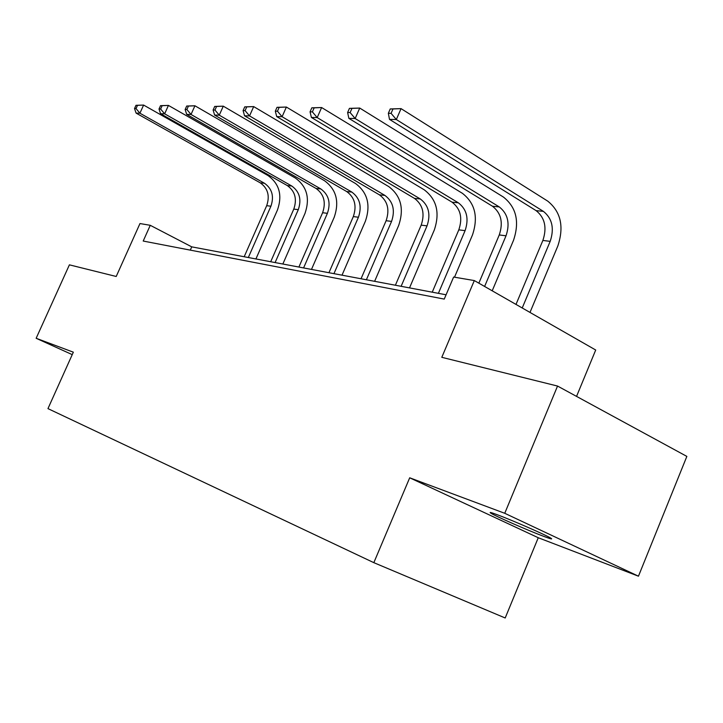 <?xml version="1.0" encoding="UTF-8"?>
<svg xmlns="http://www.w3.org/2000/svg" width="723" height="723" viewBox="0 0 723 723"><rect width="100%" height="100%" fill="white"/><g stroke="black" fill="none" stroke-linecap="round" stroke-linejoin="round"><path stroke-width="1.08" d="M497.885 514.957C491.016 512.39 488.712 511.812 490.971 513.24C495.743 516.294 527.582 530.275 543.181 536.159C550.763 539.024 553.267 539.656 550.682 538.066C545.603 534.875 512.688 520.47 497.885 514.957M576.547 396.394L595.707 350.022L474.315 280.569L453.628 277.045L444.247 299.096L143.208 241.048L150.257 225.305L139.973 223.552L116.213 276.475L69.399 264.844L36.15 338.283L72.237 354.632M638.463 576.195L686.85 456.403L557.541 386.055L504.753 513.294L409.697 477.795L373.836 562.666L505.196 617.984L538.255 537.731L638.463 576.195L504.753 513.294M373.836 562.666L47.962 408.622L73.339 352.173L36.15 338.283M474.315 280.569L441.798 357.316L557.541 386.055M446.082 294.785L191.74 246.859L150.257 225.305M190.294 250.122L191.74 246.859M409.697 477.795L538.255 537.731M135.987 105.305L134.523 108.549L136.041 108.586L137.515 105.323L135.987 105.305L143.606 105.07L267.935 175.508C279.34 183.732 282.53 195.183 277.505 209.869L255.924 258.951M244.184 256.737L266.688 205.684C270.022 195.906 267.89 188.296 260.28 182.856L136.105 113.113L139.919 113.213L136.041 108.586M248.323 257.524L270.917 206.218C274.27 196.394 272.137 188.748 264.501 183.281L139.919 113.213L143.606 105.07L137.515 105.323M134.523 108.549L136.105 113.113M160.524 105.657L159.006 109.01L160.633 109.037L162.151 105.675L160.524 105.657L168.432 105.413L295.327 178.021C306.941 186.48 310.167 198.274 305.007 213.412L282.847 264.031M270.7 261.735L293.791 209.092C297.225 199.015 295.065 191.179 287.32 185.576L160.569 113.719L164.645 113.818L160.633 109.037M275.101 262.566L298.292 209.661C301.735 199.53 299.575 191.658 291.803 186.028L164.645 113.818L168.432 105.413L162.151 105.675M159.006 109.01L160.569 113.719M186.706 106.028L185.142 109.498L186.877 109.525L188.441 106.055L186.706 106.028L194.93 105.784L324.473 180.687C336.294 189.399 339.548 201.563 334.243 217.189L311.486 269.426M298.897 267.049L322.612 212.725C326.145 202.323 323.967 194.243 316.078 188.477L186.679 114.361L191.026 114.469L186.877 109.525M303.588 267.935L327.402 213.321C330.953 202.874 328.766 194.749 320.849 188.956L191.026 114.469L194.93 105.784L188.441 106.055M185.142 109.498L186.679 114.361M214.713 106.426L213.104 110.023L214.966 110.05L216.575 106.453L214.713 106.426L223.28 106.173L355.535 183.534C367.582 192.517 370.863 205.07 365.395 221.202L342.015 275.174M328.947 272.716L353.321 216.584C356.954 205.847 354.758 197.506 346.715 191.559L214.604 115.056L219.268 115.165L214.966 110.05M333.954 273.656L358.436 217.225C362.087 206.435 359.882 198.048 351.821 192.074L219.268 115.165L223.28 106.173L216.575 106.453M213.104 110.023L214.604 115.056M244.745 106.859L243.091 110.574L245.079 110.619L246.742 106.887L244.745 106.859L253.692 106.597L388.721 186.57C400.985 195.843 404.302 208.82 398.662 225.495L374.622 281.319M361.039 278.762L386.109 220.714C389.851 209.607 387.636 200.994 379.448 194.858L244.546 115.788L249.543 115.915L245.079 110.619M366.389 279.765L391.568 221.401C395.336 210.23 393.113 201.572 384.898 195.409L249.543 115.915L253.692 106.597L246.742 106.887M243.091 110.574L244.546 115.788M277.026 107.32L275.318 111.179L277.469 111.215L279.177 107.347L277.026 107.32L286.38 107.049L424.256 189.824C436.746 199.403 440.081 212.824 434.27 230.086L409.516 287.899M395.391 285.233L421.184 225.124C425.052 213.628 422.81 204.717 414.478 198.391L276.719 116.584L282.097 116.719L277.469 111.215M401.12 286.317L427.04 225.865C430.917 214.306 428.685 205.341 420.325 198.979L282.097 116.719L286.38 107.049L279.177 107.347M275.318 111.179L276.719 116.584M311.821 107.817L310.059 111.83L312.381 111.875L314.153 107.854L311.821 107.817L321.618 107.537L462.395 193.312C475.101 203.217 478.454 217.126 472.453 235.011L454.514 277.198M432.237 292.182L458.807 229.86C462.801 217.948 460.551 208.721 452.065 202.169L311.396 117.442L317.198 117.587L312.381 111.875M438.391 293.339L465.088 230.646C469.1 218.671 466.85 209.39 458.346 202.802L317.198 117.587L321.618 107.537L314.153 107.854M310.059 111.83L311.396 117.442M349.444 108.36L347.618 112.526L350.131 112.571L351.956 108.396L349.444 108.36L359.729 108.061L503.443 197.072C516.367 207.329 519.729 221.744 513.52 240.316L492.2 290.809M478.843 283.163L499.259 234.948C503.38 222.594 501.129 213.023 492.49 206.245L348.866 118.364L355.156 118.518L350.131 112.571M484.609 286.462L506.028 235.797C510.176 223.371 507.917 213.746 499.259 206.923L355.156 118.518L359.729 108.061L351.956 108.396M347.618 112.526L348.866 118.364M390.239 108.938L388.35 113.285L391.08 113.339L392.969 108.974L390.239 108.938L401.057 108.631L547.727 201.121C560.867 211.758 564.229 226.724 557.813 246.028L529.995 312.426M515.996 304.419L542.874 240.443C547.139 227.591 544.88 217.659 536.105 210.637L389.489 119.367L396.321 119.539L391.08 113.339M522.223 307.98L550.185 241.355C554.478 228.432 552.218 218.436 543.407 211.378L396.321 119.539L401.057 108.631L392.969 108.974M388.35 113.285L389.489 119.367M266.688 205.684L270.917 206.218M260.28 182.856L264.501 183.281M293.791 209.092L298.292 209.661M287.32 185.576L291.803 186.028M322.612 212.725L327.402 213.321M316.078 188.477L320.849 188.956M353.321 216.584L358.436 217.225M346.715 191.559L351.821 192.074M386.109 220.714L391.568 221.401M379.448 194.858L384.898 195.409M421.184 225.124L427.04 225.865M414.478 198.391L420.325 198.979M458.807 229.86L465.088 230.646M452.065 202.169L458.346 202.802M499.259 234.948L506.028 235.797M492.49 206.245L499.259 206.923M542.874 240.443L550.185 241.355M536.105 210.637L543.407 211.378M491.215 512.652L490.971 513.24"/></g></svg>
